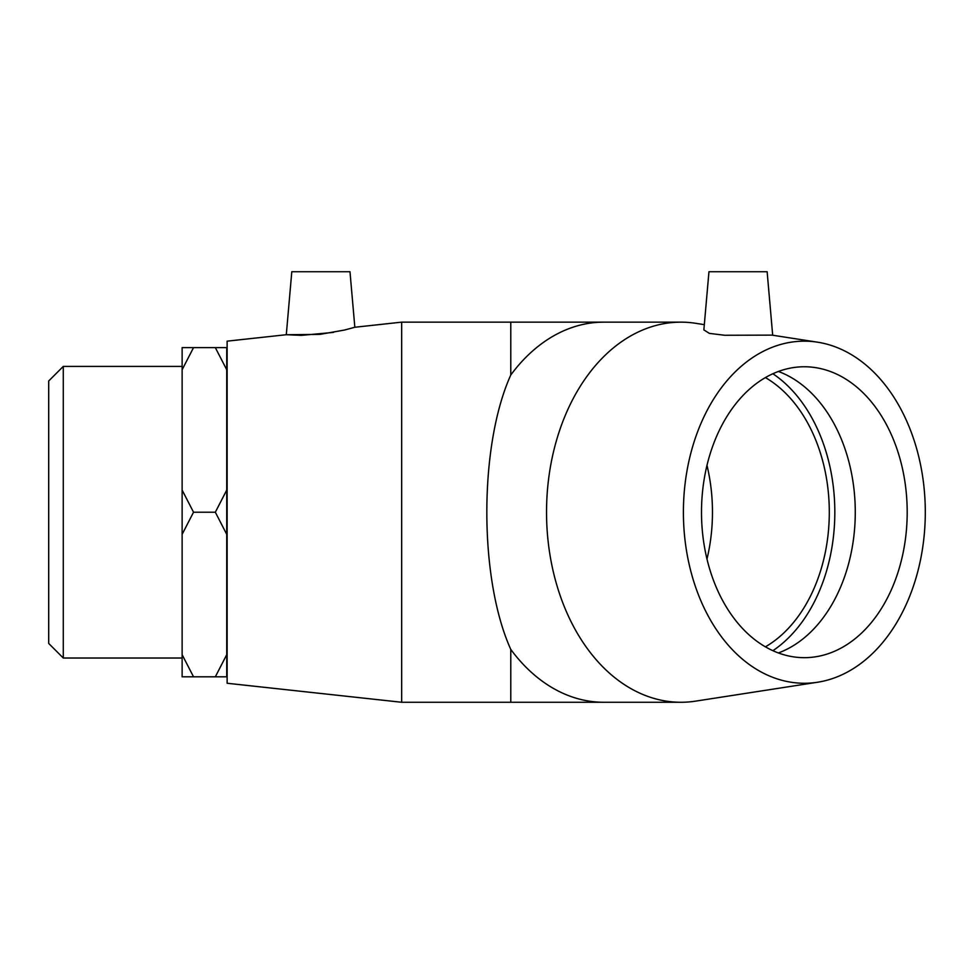 <?xml version="1.0" encoding="UTF-8"?>
<svg xmlns="http://www.w3.org/2000/svg" width="974" height="974" viewBox="0 0 974 974"><rect width="100%" height="100%" fill="white"/><g stroke="black" fill="none" stroke-linecap="round" stroke-linejoin="round"><path stroke-width="1.46" d="M63.286 366.407L48.7 380.98L48.7 643.437L63.286 658.022L63.286 366.407L182.126 366.407M193.534 347.621L182.126 347.621L182.126 369.755L193.534 347.621L215.327 347.621L226.735 369.755L226.735 490.08L215.327 512.214L193.534 512.214L182.126 490.08L182.126 369.755M226.735 369.755L226.735 347.621L215.327 347.621M215.327 512.214L226.735 534.349L226.735 654.674L215.327 676.808L193.534 676.808L182.126 654.674L182.126 534.349L193.534 512.214M182.126 654.674L182.126 676.808L193.534 676.808M215.327 676.808L226.735 676.808L226.735 654.674M182.126 490.08L182.126 534.349M226.735 534.349L226.735 490.08M765.406 377.595A145.455 102.854 -90 0 1 829.3 512.214A145.455 102.854 -90 0 1 765.406 646.833M706.978 465.341A145.455 102.854 -90 0 1 712.469 512.214A145.455 102.854 -90 0 1 706.978 559.076M772.686 335.226L767.135 271.734L708.95 271.734L703.861 329.906L709.376 333.388L724.656 335.263L772.041 335.129L817.515 342.178A171.059 120.959 -90 0 1 925.3 512.214A171.059 120.959 -90 0 1 817.515 682.25A171.059 120.959 -90 0 1 683.578 521.54A171.059 120.959 -90 0 1 804.341 341.156A171.059 120.959 -90 0 1 817.515 342.178M817.515 682.25L695.558 701.146A190.064 134.388 -90 0 1 680.923 702.266A190.064 134.388 -90 0 1 546.536 512.214A190.064 134.388 -90 0 1 680.923 322.151A190.064 134.388 -90 0 1 695.558 323.283L704.324 324.646M680.923 322.151L510.778 322.151L510.778 375.002A190.064 134.388 -90 0 1 603.77 322.151L401.665 322.151L401.665 702.266L510.778 702.266L510.778 649.414C478.843 578.763 478.843 445.654 510.778 375.002M772.881 373.736A153.259 108.37 -90 0 1 834.828 512.214A153.259 108.37 -90 0 1 772.881 650.693M778.384 371.471A145.455 102.854 -90 0 1 855.269 512.214A145.455 102.854 -90 0 1 778.384 652.957M804.341 366.76A145.455 102.854 -90 0 1 907.196 512.214A145.455 102.854 -90 0 1 804.341 657.669A145.455 102.854 -90 0 1 701.499 512.214A145.455 102.854 -90 0 1 804.341 366.76M401.665 702.266L227.125 683.261L227.125 341.156L286.295 334.715L319.849 334.386L344.54 330.04L354.84 327.252L349.983 271.734L291.798 271.734L286.295 334.715L301.404 335.373L333.571 332.39M354.84 327.252L401.665 322.151M680.923 702.266L603.77 702.266A190.064 134.388 -90 0 1 510.778 649.414M63.286 658.022L182.126 658.022M603.77 702.266L510.778 702.266"/></g></svg>
